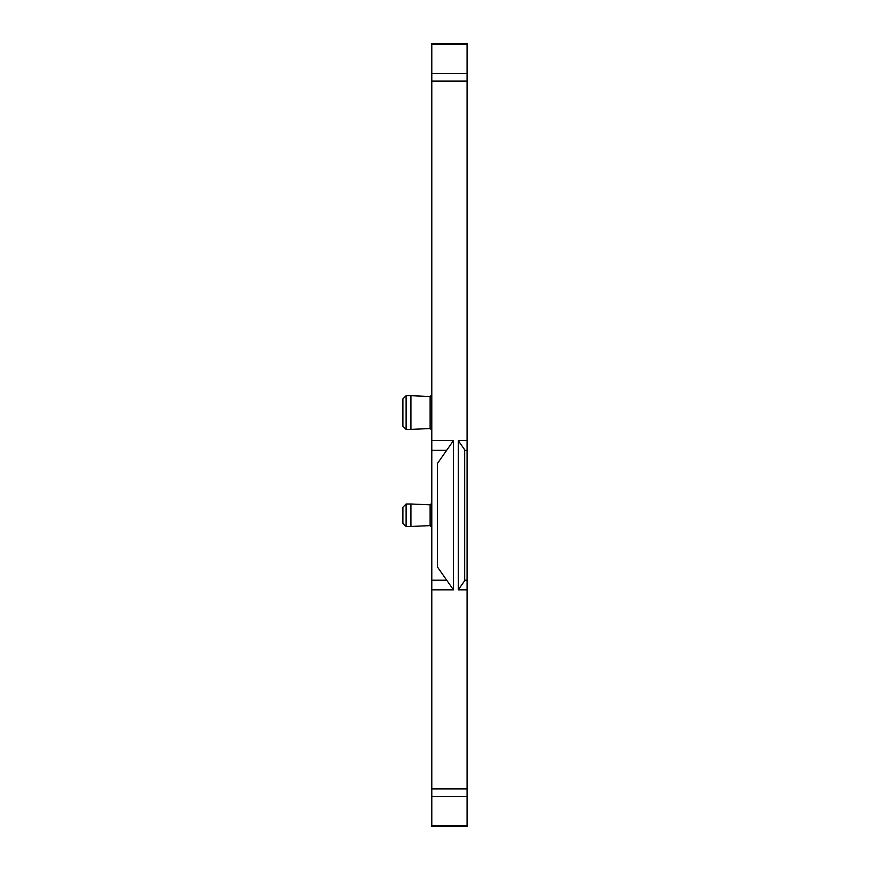 <?xml version="1.0" encoding="UTF-8"?>
<svg xmlns="http://www.w3.org/2000/svg" width="870" height="870" viewBox="0 0 870 870"><rect width="100%" height="100%" fill="white"/><g stroke="black" fill="none" stroke-linecap="round" stroke-linejoin="round"><path stroke-width="1.3" d="M402.908 412.532L402.908 398.895L406.116 395.687L406.116 429.388L402.908 426.18L402.908 412.532M464.689 450.247L467.092 450.247L467.092 440.611L458.262 440.611L458.262 589.838L467.092 589.838L467.092 580.203L464.689 580.203M446.712 450.247L431.792 450.247L431.792 826.5L467.092 826.5L467.092 589.838M467.092 44.326L467.092 43.5L431.792 43.5L431.792 44.326L467.092 44.326L467.092 440.611M467.092 450.247L467.092 580.203M410.934 503.991L430.117 504.828L430.117 525.621L410.934 526.459L410.934 503.991L406.116 503.991L402.908 507.199L402.908 523.251L406.116 526.459L406.116 503.991M431.792 450.247L431.792 440.611L453.455 440.611L453.455 589.838L431.792 589.838M431.792 440.611L431.792 44.326M453.455 440.611L437.403 463.525L437.403 566.925L453.455 589.838M431.792 394.926L430.117 396.524L430.117 428.551L410.934 429.388L410.934 395.687L406.116 395.687M431.792 825.673L467.092 825.673M458.262 440.611L464.689 449.779L464.689 580.671L458.262 589.838M431.792 580.203L446.712 580.203M431.792 788.894L467.092 788.894M431.792 796.637L467.092 796.637M431.792 81.106L467.092 81.106M431.792 73.363L467.092 73.363M430.117 504.828L431.792 503.23M430.117 525.621L431.792 527.22M430.117 428.551L431.792 430.15M430.117 396.524L410.934 395.687M410.934 526.459L406.116 526.459M410.934 429.388L406.116 429.388"/></g></svg>
